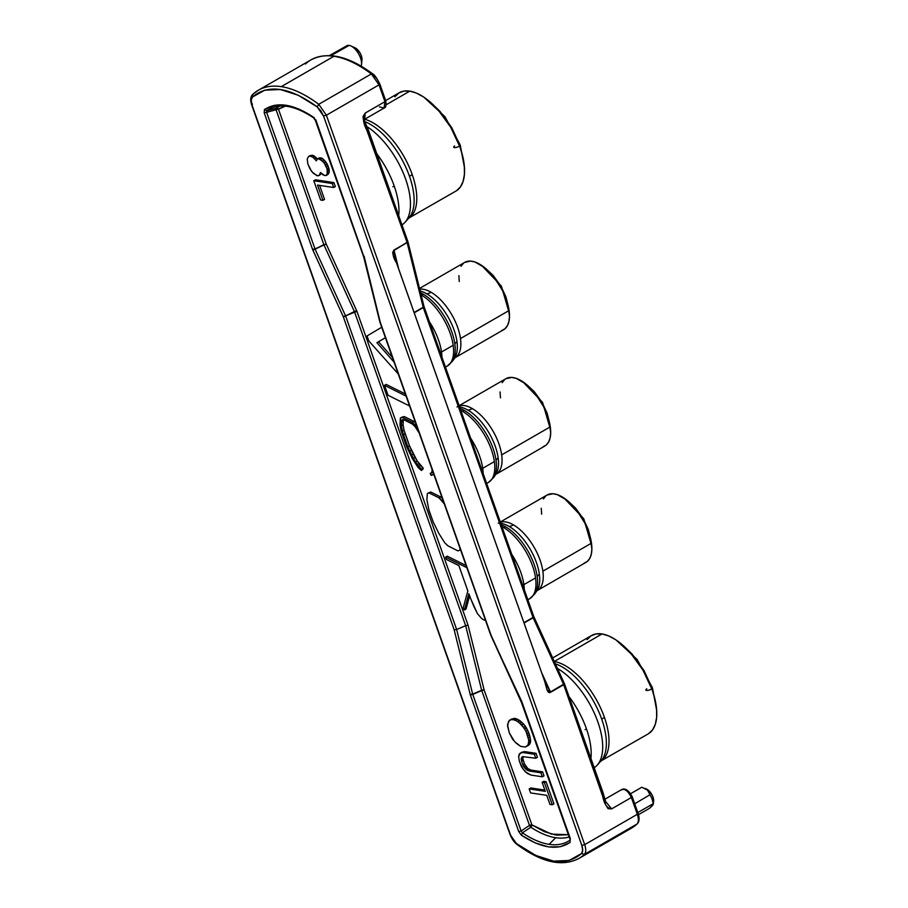 <?xml version="1.0" encoding="UTF-8"?>
<svg xmlns="http://www.w3.org/2000/svg" width="908" height="908" viewBox="0 0 908 908"><rect width="100%" height="100%" fill="white"/><g stroke="black" fill="none" stroke-linecap="round" stroke-linejoin="round"><path stroke-width="1.36" d="M624.727 646.927L632.252 654.259L643.976 670.513L651.796 687.379A3.462 1.101 160.7 0 1 652.443 687.765A3.462 1.101 160.7 0 1 648.062 690.341A3.462 1.101 160.7 0 1 646.825 688.809M597.214 765.16A59.088 28.466 60 0 1 594.207 767.714A59.088 28.466 -120 0 0 597.328 720.464A59.088 28.466 -120 0 0 557.489 668.458A59.088 28.466 60 0 1 595.909 716.832A59.088 28.466 60 0 1 597.214 765.16L601.028 760.927A57.306 27.603 -120 0 0 601.732 719.215A14.664 4.676 160.7 0 1 604.433 717.422A56.75 27.342 60 0 0 554.323 661.523A56.75 27.342 60 0 1 604.433 717.422A14.664 4.676 -19.3 0 0 601.732 719.215A57.306 27.603 -120 0 0 559.033 665.314M432.503 104.102L440.028 111.434L451.753 127.688L459.573 144.554A3.462 1.101 160.7 0 1 460.208 144.94A3.462 1.101 160.7 0 1 455.839 147.505A3.462 1.101 160.7 0 1 454.602 145.984M364.641 119.243A56.75 27.342 60 0 1 412.209 174.597A14.664 4.676 -19.3 0 0 409.508 176.379A57.306 27.603 -120 0 0 367.649 122.886M455.782 355.822A39.986 19.261 -120 0 0 456.94 341.419A39.986 19.261 -120 0 0 426.737 293.806A14.732 9.886 120.2 0 0 431.107 292.262A38.885 18.727 60 0 1 460.481 338.559A38.885 18.727 60 0 1 457.065 356.129M445.465 367.127L447.201 366.128A42.245 20.351 -120 0 0 453.171 345.267A42.245 20.351 -120 0 0 421.267 294.964A6.935 4.653 -59.8 0 1 423.321 294.237A6.935 4.653 120.2 0 0 421.267 294.964A42.245 20.351 -120 0 0 421.108 294.884M460.095 408.441A41.723 20.101 60 0 1 464.51 410.564A6.935 4.653 120.2 0 0 462.456 411.29A6.935 4.653 -59.8 0 1 464.51 410.564A41.723 20.101 60 0 1 496.029 460.243A41.723 20.101 60 0 1 493.521 477.653L495.734 474.43A39.986 19.261 -120 0 0 498.129 457.734A39.986 19.261 -120 0 0 467.926 410.132A14.732 9.886 120.2 0 0 472.296 408.577A38.885 18.727 60 0 1 501.67 454.885A38.885 18.727 60 0 1 498.254 472.444M496.971 472.137A39.986 19.261 -120 0 0 498.129 457.734L496.029 460.243L498.129 457.734A39.986 19.261 -120 0 0 467.926 410.132A39.986 19.261 -120 0 0 459.596 407.022M501.295 524.767A41.723 20.101 60 0 1 505.699 526.878A6.935 4.653 120.2 0 0 503.645 527.605A6.935 4.653 -59.8 0 1 505.699 526.878A41.723 20.101 60 0 1 537.218 576.569A41.723 20.101 60 0 1 534.71 593.98L536.923 590.745A39.986 19.261 -120 0 0 539.329 574.06A39.986 19.261 -120 0 0 509.127 526.447A14.732 9.886 120.2 0 0 513.485 524.903A38.885 18.727 60 0 1 542.859 571.2A38.885 18.727 60 0 1 539.443 588.77M538.172 588.463A39.986 19.261 -120 0 0 539.329 574.06L537.218 576.569L539.329 574.06A39.986 19.261 -120 0 0 509.127 526.447A39.986 19.261 -120 0 0 500.796 523.349M376.797 153.792A59.088 28.466 60 0 1 394.197 185.958A7.151 2.281 160.7 0 1 392.88 186.832A7.151 2.281 -19.3 0 0 394.197 185.958A59.088 28.466 60 0 1 398.703 215.639M569.021 696.618A59.088 28.466 60 0 1 586.42 728.795A7.151 2.281 160.7 0 1 585.104 729.669A7.151 2.281 -19.3 0 0 586.42 728.795A59.088 28.466 60 0 1 590.926 758.464M349.149 45.4A12.814 6.174 60 0 1 350.851 45.922A12.814 6.174 60 0 1 361.509 64.4A12.814 6.174 60 0 1 361.123 66.102A12.814 6.174 -120 0 0 358.546 53.765A12.814 6.174 -120 0 0 349.149 45.4L330.955 55.672L349.149 45.4A12.814 6.174 -120 0 0 346.833 45.752L329.388 55.592M407.522 241.358L407.942 242.005L407.522 241.358L407.942 242.005L407.522 241.358L407.102 242.493L363.722 121.558L363.007 116.599L365.232 113.046L364.675 119.209L365.232 113.046L384.958 101.662L379.011 84.864L371.372 73.945L318.753 104.295L371.372 73.945A125.656 60.53 -120 0 0 333.917 56.285L281.287 86.635A125.656 60.53 60 0 1 318.753 104.295L326.392 115.214L584.695 844.656L637.325 814.306L631.366 797.508L611.64 808.892L605.386 801.197L611.64 808.892L608.088 808.665L605.636 804.692L563.709 684.723L564.481 683.996L563.641 684.553L564.481 683.996M601.028 760.927L648.199 733.891A56.75 27.342 -120 0 0 648.357 680.387A56.75 27.342 -120 0 0 602.038 633.954L554.3 661.489L602.038 633.954A56.75 27.342 -120 0 0 591.483 635.555L552.677 657.937M604.637 757.647A56.75 27.342 60 0 0 604.433 717.422A56.75 27.342 60 0 1 600.744 761.256M598.985 762.799A57.306 27.603 -120 0 0 601.732 719.215A57.306 27.603 -120 0 0 555.378 663.839M404.991 222.335A59.088 28.466 60 0 1 401.972 224.878A59.088 28.466 -120 0 0 405.536 178.819A59.088 28.466 -120 0 0 366.957 126.655A59.088 28.466 60 0 1 404.162 175.187A59.088 28.466 60 0 1 404.991 222.335L408.804 218.09L455.975 191.055A56.75 27.342 -120 0 0 456.134 137.562A56.75 27.342 -120 0 0 409.814 91.129L386.218 104.738L409.814 91.129A56.75 27.342 -120 0 0 399.259 92.73L385.673 100.561M625.816 790.13L630.175 793.41L631.786 796.373L631.366 797.508L632.15 796.588C628.733 790.403 625.34 787.996 621.98 789.393L621.378 789.971C624.613 788.28 627.95 790.8 631.366 797.508L637.325 814.306L584.695 844.656L326.392 115.214L323.509 115.974L320.819 110.821L317.153 106.872L298.13 95.192L280.334 89.517L264.773 90.164L252.345 97.099L252.537 94.557C250.449 96.77 250.165 100.243 251.709 104.987L252.492 104.068L251.709 104.987L510.024 834.441C511.862 839.003 514.223 842.363 517.095 844.497L510.024 834.441L252.072 105.203C250.835 101.401 250.926 98.7 252.345 97.099L252.81 94.353A125.656 60.53 60 0 1 258.337 90.233A125.656 60.53 60 0 1 281.287 86.635L333.917 56.285A125.656 60.53 60 0 1 371.372 73.945L373.063 74.626L372.723 73.877C374.3 74.433 376.661 77.793 379.794 83.945L376.741 78.576L373.063 74.626L371.372 73.945L379.011 84.864L326.392 115.214L379.011 84.864L379.419 83.729L379.011 84.864L384.958 101.662L384.027 108.097L384.958 101.662L365.232 113.046C362.247 117.927 363.223 124.396 368.149 132.477L368.932 131.569C367.626 127.767 363.052 118.8 364.675 119.209A56.75 27.342 60 0 1 412.209 174.597A56.75 27.342 60 0 1 408.509 218.419M408.804 218.09A57.306 27.603 -120 0 0 409.508 176.379A57.306 27.603 -120 0 0 364.778 121.604M454.545 358.104A39.986 19.261 -120 0 0 456.94 341.419L454.829 343.916A41.723 20.101 60 0 1 452.332 361.339L454.987 357.763L503.611 329.718A38.885 18.727 -120 0 0 509.093 310.513L460.481 338.559A38.885 18.727 60 0 1 454.987 357.763A38.885 18.727 60 0 1 454.647 357.956M441.515 351.986A42.245 20.351 -120 0 0 429.416 321.784A42.245 20.351 60 0 1 441.515 351.986L453.171 345.267L441.515 351.986A42.245 20.351 60 0 1 441.935 357.139M486.665 483.453L488.402 482.443A42.245 20.351 -120 0 0 494.361 461.582L482.704 468.312A42.245 20.351 60 0 1 483.124 473.465M495.711 474.453L544.8 446.044A38.885 18.727 -120 0 0 550.293 426.839L501.67 454.885A38.885 18.727 60 0 1 496.177 474.078A38.885 18.727 60 0 1 495.836 474.271M527.854 599.768L529.591 598.769A42.245 20.351 -120 0 0 535.55 577.908L523.893 584.627A42.245 20.351 60 0 1 524.313 589.78M536.912 590.768L585.989 562.358A38.885 18.727 -120 0 0 591.483 543.154L542.859 571.2A38.885 18.727 60 0 1 537.366 590.404A38.885 18.727 60 0 1 537.025 590.597M590.654 538.762L588.327 529.568L583.242 518.672L575.638 508.185L569.884 502.76M500.387 522.225A38.885 18.727 60 0 1 513.485 524.903A38.885 18.727 60 0 1 542.859 571.2L591.483 543.154A38.885 18.727 -120 0 0 573.062 505.96A38.885 18.727 -120 0 0 547.138 494.996L500.319 521.998M498.186 523.246A38.885 18.727 60 0 1 513.485 524.903A14.732 9.886 -59.8 0 1 509.127 526.447M541.645 514.2L541.259 508.276M543.37 498.957L545.799 495.938M547.059 495.042L552.915 493.736L557.33 494.644L567.057 500.297L576.705 510.262L584.809 523.042L590.132 536.673L591.868 549.09L591.29 554.232L589.757 558.397L587.328 561.416L584.116 563.176M523.893 584.627A42.245 20.351 -120 0 0 511.794 554.425A42.245 20.351 60 0 1 523.893 584.627L535.55 577.908A42.245 20.351 -120 0 0 503.645 527.605A42.245 20.351 60 0 1 535.55 577.908A42.245 20.351 60 0 1 531.85 596.987M536.004 591.596A41.723 20.101 -120 0 0 537.218 576.569A41.723 20.101 -120 0 0 505.699 526.878M503.645 527.605A42.245 20.351 -120 0 0 501.976 526.697M549.465 422.436L547.138 413.242L542.053 402.346L534.449 391.87L528.694 386.433M459.198 405.899A38.885 18.727 60 0 1 472.296 408.577A38.885 18.727 60 0 1 501.67 454.885L550.293 426.839A38.885 18.727 -120 0 0 531.872 389.646A38.885 18.727 -120 0 0 505.949 378.67L459.119 405.683M456.996 406.92A38.885 18.727 60 0 1 472.296 408.577A14.732 9.886 -59.8 0 1 467.926 410.132M500.456 397.874L500.07 391.95M502.181 382.643L504.61 379.623M505.87 378.715L511.726 377.422L516.141 378.33L525.868 383.971L535.516 393.947L543.62 406.716L548.943 420.347L550.679 432.764L550.1 437.917L548.568 442.071L546.139 445.102L542.916 446.861M482.704 468.312A42.245 20.351 -120 0 0 470.605 438.099A42.245 20.351 60 0 1 482.704 468.312L494.361 461.582A42.245 20.351 -120 0 0 462.456 411.29A42.245 20.351 60 0 1 494.361 461.582A42.245 20.351 60 0 1 490.649 480.673M494.815 475.27A41.723 20.101 -120 0 0 496.029 460.243A41.723 20.101 -120 0 0 464.51 410.564M462.456 411.29A42.245 20.351 -120 0 0 460.787 410.382M421.267 294.964A42.245 20.351 60 0 1 453.171 345.267A42.245 20.351 60 0 1 449.46 364.346M453.625 358.955A41.723 20.101 -120 0 0 454.829 343.916A41.723 20.101 -120 0 0 423.321 294.237A41.723 20.101 60 0 1 454.829 343.916L456.94 341.419A39.986 19.261 -120 0 0 426.737 293.806A39.986 19.261 -120 0 0 420.166 291.037M420.608 292.83A41.723 20.101 60 0 1 423.321 294.237M459.266 281.559L458.881 275.623M460.992 266.316L463.409 263.297M464.68 262.401L470.537 261.095L474.952 262.003L484.679 267.656L494.315 277.621L502.419 290.401L507.754 304.032L509.49 316.449L508.911 321.591L507.379 325.756L504.95 328.775L501.727 330.535M419.519 288.449L464.76 262.355A38.885 18.727 -120 0 1 490.672 273.319A38.885 18.727 -120 0 1 509.093 310.513L460.481 338.559A38.885 18.727 60 0 0 431.107 292.262A38.885 18.727 60 0 0 419.712 289.209A38.885 18.727 60 0 1 431.107 292.262A14.732 9.886 -59.8 0 1 426.737 293.806M508.276 306.121L505.949 296.927L500.864 286.031L493.248 275.544L487.505 270.119M406.75 219.974A57.306 27.603 -120 0 0 409.508 176.379A14.664 4.676 160.7 0 1 412.209 174.597A56.75 27.342 60 0 1 412.414 214.81M394.832 96.827L398.782 93.025L403.833 91.095L409.814 91.129L416.466 93.104L423.548 96.963L430.789 102.547L437.917 109.641L450.709 127.222L459.981 147.039L462.842 156.846L464.34 166.073L464.419 174.381L463.091 181.43L460.401 186.957L456.452 190.759M459.596 145.938A3.462 1.101 -19.3 0 0 460.208 144.94L464.453 167.571M547.002 689.728L550.123 692.452M587.056 639.652L591.006 635.85L596.068 633.932L602.038 633.954L608.689 635.94L615.783 639.788L623.024 645.372L630.141 652.466L642.932 670.047L652.216 689.876L655.065 699.671L656.563 708.91L656.654 717.207L655.326 724.255L652.636 729.794L648.675 733.596M651.819 688.763A3.462 1.101 -19.3 0 0 652.443 687.765L656.677 710.396M604.444 801.106L605.942 802.615L602.923 792.366L602.14 793.24C603.638 803.296 606.805 808.517 611.64 808.892L631.366 797.508C627.95 790.8 624.613 788.28 621.378 789.971M533.688 616.975L533.144 617.769L533.688 616.975L533.144 617.769L563.573 684.382L564.379 683.769L550.452 691.953L541.645 672.669L550.589 692.282L548.284 691.975L546.82 689.217L544.755 681.533L396.456 262.752L393.312 255.693L392.653 252.469L393.981 250.063L407.102 242.493L368.149 132.477L368.557 131.342M533.416 616.305L533.007 617.44L533.779 616.521L564.492 683.803L602.923 792.332M407.874 241.778L394.083 250.392L398.703 269.04L394.083 250.392L407.942 242.005L407.204 242.822L423.185 307.256L423.491 305.792L423.276 307.585L423.696 306.45L423.276 307.585L533.007 617.44L563.641 684.553L564.379 683.769M423.491 305.792L423.9 306.507M602.549 792.116L602.14 793.24L563.709 684.723L550.589 692.282L563.573 684.382L550.452 691.953L544.766 681.511L396.467 262.741L393.981 250.063L407.102 242.493L423.276 307.585L533.144 617.769L524.052 623.013L533.144 617.769M523.939 622.672L533.007 617.44L523.939 622.672M414.207 312.817L423.276 307.585L414.207 312.817M414.093 312.5L423.185 307.256L414.093 312.5M385.378 100.527L384.958 101.662L385.741 100.754C386.445 105.305 385.877 107.746 384.027 108.097L379.487 106.872M544.766 681.522L396.478 262.73L393.981 250.063C392.233 253.264 393.05 257.486 396.456 262.752L544.755 681.533C546.196 685.801 547.013 694.382 550.589 692.282L545.22 682.895M252.81 94.353A125.656 60.53 60 0 1 258.337 90.233A125.656 60.53 60 0 1 281.287 86.635A125.656 60.53 60 0 1 318.753 104.295L317.153 106.872L323.509 115.974L326.392 115.214L318.753 104.295L317.153 106.872C289.675 87.032 268.076 83.774 252.345 97.099L251.21 100.334L252.072 105.203L510.387 834.656L513.077 839.798L516.754 843.748L535.765 855.438L553.562 861.113L569.123 860.466L581.551 853.52L582.686 850.297L581.824 845.427L323.509 115.974L581.824 845.427L584.695 844.656C586.182 849.218 586.08 852.464 584.377 854.383L636.996 824.033C638.699 822.115 638.812 818.868 637.325 814.306L638.108 813.398L632.15 796.588M333.917 56.285A125.656 60.53 -120 0 0 310.956 59.883A125.656 60.53 60 0 1 333.917 56.285M470.162 694.325L454.193 629.88L343.258 316.654L312.568 249.382L264.205 112.819L264.41 109.607L274.171 105.362L285.884 105.203L299.038 109.119L313.078 116.95L315.712 120.594L364.074 257.157L380.248 322.226L491.16 635.452L521.862 702.724L570.224 839.287L570.02 842.499L560.247 846.744L548.546 846.914L535.38 842.999L521.34 835.167L518.706 831.524L470.355 694.96L470.162 694.325L472.659 694.121L456.645 629.516L454.193 629.88L343.258 316.654L345.676 316.132L456.645 629.516L454.193 629.88L470.162 694.325L470.355 694.96L472.762 694.438L470.162 694.325M638.108 813.398C639.641 818.142 639.368 821.615 637.268 823.828L631.48 828.141A125.656 60.53 -120 0 0 636.996 824.033L584.377 854.383A125.656 60.53 60 0 1 578.85 858.491A125.656 60.53 60 0 0 584.377 854.383C586.08 852.464 586.182 849.218 584.695 844.656L581.824 845.427C583.061 849.241 582.97 851.931 581.551 853.52L584.377 854.383L581.551 853.52C565.82 866.856 544.221 863.599 516.754 843.748L517.095 844.497C541.463 862.464 562.052 867.129 578.85 858.491L631.48 828.141A125.656 60.53 60 0 0 636.996 824.033L636.996 824.033C638.699 822.115 638.812 818.868 637.325 814.306L637.734 813.171M305.44 64.003A125.656 60.53 60 0 1 310.956 59.883L258.337 90.233L252.537 94.557M472.762 694.438L470.355 694.96L518.706 831.524L521.124 831.002L472.659 694.121L456.645 629.516L345.676 316.132L344.359 316.563L354.517 311.864L465.645 625.657L456.645 629.516L465.645 625.657L481.649 690.262L472.659 694.121L481.751 690.579L472.762 694.438L481.751 690.579L529.489 825.395L521.124 831.002L518.706 831.524L521.34 835.167L522.429 832.818L521.124 831.002L472.762 694.438M364.074 257.157L315.746 119.708L315.712 120.594L313.078 116.95C293.08 103.841 276.849 101.39 264.41 109.607L264.205 112.819L266.612 112.297L314.974 248.86L312.568 249.382L312.829 250.029L315.099 249.189L345.539 315.814L343.258 316.654L356.923 311.342L468.097 625.294L465.645 625.657L481.649 690.262L484.157 690.057L481.694 690.42L529.489 825.395L531.895 824.873L530.828 827.233L531.645 826.11L530.147 826.405L530.828 827.233A101.242 48.771 -120 0 0 555.696 837.709L549.09 844.338A103.875 50.031 60 0 1 522.429 832.818L530.828 827.233L522.429 832.818L521.124 831.002L529.489 825.395L530.828 827.233A101.242 48.771 -120 0 0 555.696 837.709L549.09 844.338A103.875 50.031 60 0 0 570.065 840.07A103.875 50.031 60 0 1 549.09 844.338A103.875 50.031 60 0 1 522.429 832.818L521.34 835.167C541.35 848.276 557.569 850.717 570.02 842.499L570.247 838.402L521.76 701.521L490.763 635.146L380.248 322.226L364.108 256.272M521.884 701.839L521.862 702.724L521.884 701.839M364.199 256.589L364.267 257.793M313.078 116.95L314.429 117.881M570.247 839.923L521.476 702.497L490.785 635.237L379.862 322.011L363.688 256.93L315.337 120.367L313.521 117.779C298.8 108.029 286.202 104.318 275.737 106.645A103.875 50.031 60 0 0 266.714 110.697L266.612 112.297L314.974 248.86L326.233 244.082L323.952 244.922L326.233 244.082L356.923 311.342L356.662 310.695L354.392 311.546L356.662 310.695L326.233 244.082L278.484 109.255L285.316 106.145L277.394 109.346L278.484 109.255L277.462 108.336L278.484 109.255L326.233 244.082L323.884 244.763L354.517 311.864L356.923 311.342L468.097 625.294L484.157 690.057L531.895 824.873L544.459 831.694L556.252 835.133L568.306 834.724L551.406 834.1L531.895 824.873L484.157 690.057L468.097 625.294L465.645 625.657L354.517 311.864L345.539 315.814L315.099 249.189L323.952 244.922L276.077 109.789L277.394 109.346L277.462 108.336L276.009 108.756L276.077 109.789L266.612 112.297L277.394 109.346L276.202 108.165L266.714 110.697L276.202 108.165A101.242 48.771 -120 0 1 280.163 106.032A101.242 48.771 -120 0 0 276.202 108.165L276.077 109.789L323.827 244.604L315.099 249.189L323.952 244.922L354.392 311.546L344.734 316.336L343.258 316.654L312.829 250.029L314.974 248.86L312.568 249.382L264.205 112.819L266.612 112.297L266.714 110.697L264.41 109.607L266.714 110.697A103.875 50.031 60 0 1 275.737 106.645A103.875 50.031 60 0 1 287.768 106.372M555.696 837.709A101.242 48.771 -120 0 0 569.1 836.983A101.242 48.771 -120 0 1 555.696 837.709M653.147 803.739L637.802 812.547L653.147 803.739A12.814 6.174 -120 0 0 649.969 794.738L634.703 803.796L649.969 794.738A12.814 6.174 60 0 1 653.147 803.739L652.841 805.101L649.356 808.381L638.494 814.646L649.356 808.381M361.509 64.4L361.974 59.939A8.444 4.075 -120 0 0 354.949 47.761L350.851 45.922M481.694 690.42L483.011 689.944L481.694 690.42M530.147 826.405L530.805 824.963L529.489 825.395L530.147 826.405M641.854 787.213L647.552 790.164L649.969 794.738L647.54 790.153L641.854 787.213L630.663 793.671L641.854 787.213M652.262 805.759L650.446 807.45M653.317 804.182L653.635 801.31A8.444 4.075 -120 0 0 646.587 789.086L644.998 788.405M361.793 60.836L361.305 55.694L359.92 52.755L355.868 48.272L353.825 47.409M521.862 752.21L524.699 751.608L536.015 753.311L537.434 757.306L535.788 758.259L522.758 756.636L521.317 758.146L521.555 761.279L523.723 766.761L526.231 769.553L529.398 771.062L540.941 772.799L542.36 776.794L531.044 775.091L527.423 773.514L523.008 769.065L519.376 761.29L518.627 756.705L520.216 753.152L523.065 752.55L534.381 754.264L535.788 758.259L537.434 757.306L536.015 753.311L534.381 754.264L536.015 753.311L524.699 751.608L520.216 753.152L521.862 752.21M523.303 756.591L522.792 758.543L524.484 763.957L527.877 768.599L531.044 770.109L542.587 771.845L544.005 775.852L542.36 776.794L544.005 775.852L542.587 771.845L540.941 772.799L542.587 771.845L531.044 770.109L529.398 771.062L531.044 770.109L529.296 769.507L527.65 770.449L529.296 769.507L527.877 768.599L526.231 769.553L527.877 768.599L526.572 767.374L524.926 768.316L526.572 767.374L525.357 765.807L523.723 766.761L525.357 765.807L524.484 763.957L522.849 764.911L524.484 763.957L523.201 760.325L521.555 761.279L523.201 760.325L522.792 758.543L521.147 759.497L522.792 758.543L522.963 757.193L521.317 758.146L523.303 756.591M530.805 787.962L544.879 790.085L530.805 787.962L529.16 788.916L545.322 791.356L542.11 782.265L543.756 781.311L546.06 781.663L553.914 803.841L552.268 804.783L549.964 804.443L546.741 795.351L530.578 792.911L529.16 788.916L530.805 787.962M511.068 719.272L514.246 718.376L517.378 719.193L521.748 722.257L525.335 726.241L528.683 732.597L530.431 739.396L530.34 742.823L528.592 745.309L525.255 747.034L520.636 746.342L516.277 743.277L512.679 739.294L509.331 732.938L507.527 724.754L509.422 720.214L512.6 719.318L518.196 721.542L524.676 728.715L527.037 733.539L528.796 740.338L528.694 743.765L526.946 746.263L529.693 744.095L528.059 745.048L529.693 744.095L530.34 742.823L528.694 743.765L530.34 742.823L530.612 741.144L528.978 742.086L530.612 741.144L530.431 739.396L528.796 740.338L530.431 739.396L530 736.921L528.354 737.864L530 736.921L529.455 734.776L527.809 735.718L529.455 734.776L528.683 732.597L527.037 733.539L528.683 732.597L527.684 730.373L526.038 731.326L527.684 730.373L526.322 727.762L524.676 728.715L526.322 727.762L525.335 726.241L523.7 727.183L525.335 726.241L523.417 723.88L521.771 724.834L523.417 723.88L521.748 722.257L520.102 723.199L521.748 722.257L519.841 720.589L518.196 721.542L519.841 720.589L517.378 719.193L515.733 720.135L517.378 719.193L515.63 718.58L513.985 719.533L515.63 718.58L514.246 718.376L511.068 719.272M321.568 173.576L319.321 175.369L316.813 175.687L311.603 171.453L307.869 164.007L307.222 159.093L308.504 156.539L309.866 156.051L312.885 157.197L316.359 160.818L317.437 158.911L319.378 158.866L324.008 162.657L327.118 168.979L327.606 172.838L326.324 175.403L325.302 175.584L323.1 174.915L320.479 172.452L319.321 175.369L321.568 173.576M310.15 155.586L312.658 155.279L317.346 159.048L316.438 157.913L314.792 158.866L316.438 157.913L314.531 156.255L312.885 157.197L314.531 156.255L312.658 155.279L308.504 156.539L310.15 155.586M319.083 157.969L321.023 157.913L324.213 160.114L327.992 165.846L329.252 171.884L327.97 174.45L326.324 175.403L327.97 174.45L328.844 173.201L327.198 174.154L328.844 173.201L329.252 171.884L327.606 172.838L329.252 171.884L329.173 169.819L327.527 170.761L329.173 169.819L328.764 168.025L327.118 168.979L328.764 168.025L327.992 165.846L326.347 166.8L327.992 165.846L327.118 163.996L325.473 164.95L327.118 163.996L325.654 161.715L324.008 162.657L325.654 161.715L324.213 160.114L322.567 161.068L324.213 160.114L322.306 158.457L320.66 159.399L322.306 158.457L321.023 157.913L317.437 158.911L319.083 157.969M319.605 185.391L324.565 199.397L322.919 200.35L320.615 199.998L313.793 180.737L332.271 183.518L333.679 187.513L317.516 185.084L322.919 200.35L324.565 199.397L319.605 185.391M315.439 179.784L333.906 182.576L335.324 186.571L333.679 187.513L335.324 186.571L333.906 182.576L332.271 183.518L333.906 182.576L315.439 179.784L313.793 180.737L315.439 179.784M423.105 468.925L421.391 470.503L418.1 467.495L412.448 458.767L406.659 446.747L401.041 430.494L400.031 424.876L400.383 418.043L402.698 417.521L412.255 422.345L417.657 428.746L415.467 425.341L416.284 424.876L415.467 425.341L412.255 422.345L413.9 421.403L415.626 423.014L413.9 421.403L412.255 422.345L402.698 417.521L404.344 416.568L413.9 421.403L404.344 416.568L400.383 418.043L402.028 417.101L404.344 416.568L400.383 418.043L400.031 424.876L401.041 430.494L406.659 446.747L412.448 458.767L418.1 467.495L421.391 470.503L423.105 468.914M431.822 472.501L430.176 473.443L431.811 472.875L432.106 469.549L431.811 472.875L430.176 473.443L431.822 472.501M403.311 419.519L403.084 424.865L404.026 430.074L409.485 445.828L417.237 461.048L423.196 468.085L421.46 469.867L423.196 468.085L420.234 465.384L418.588 466.326L421.55 469.039L418.588 466.326L420.234 465.384L419.11 463.67L417.464 464.612L418.588 466.326L417.464 464.612L419.11 463.67L417.237 461.048L415.592 461.99L417.464 464.612L415.592 461.99L417.237 461.048L415.035 457.371L413.39 458.313L415.592 461.99L413.39 458.313L415.035 457.371L413.299 453.977L411.653 454.919L413.39 458.313L411.653 454.919L413.299 453.977L411.415 450.175L409.769 451.128L411.653 454.919L409.769 451.128L411.415 450.175L409.485 445.828L407.84 446.781L409.769 451.128L407.84 446.781L409.485 445.828L405.161 433.808L403.515 434.762L407.84 446.781L403.515 434.762L405.161 433.808L404.026 430.074L402.38 431.028L403.515 434.762L402.38 431.028L404.026 430.074L403.084 424.865L401.438 425.807L402.38 431.028L401.438 425.807L403.084 424.865L403.152 421.21L401.506 422.152L401.438 425.807L401.506 422.152L403.152 421.21L403.311 419.519M386.161 384.379L405.343 393.959L386.161 384.379L384.515 385.321L406.103 396.115L384.515 385.321L386.161 384.379M428.962 492.681L430.778 492.022L440.652 496.914L442.344 498.458L440.652 496.914L439.018 497.856L444.273 503.895L442.128 500.705L442.968 500.217L442.128 500.705L439.018 497.856L440.652 496.914L430.778 492.022L429.132 492.976L439.018 497.856L429.132 492.976L430.778 492.022L427.316 493.634L428.962 492.681M447.247 556.173L466.11 565.548L447.247 556.173L445.601 557.126L447.247 556.173M469.652 595.864L466.031 609.041L464.397 609.994L463.125 608.167L467.847 590.96L458.881 565.593L446.384 559.442L445.601 557.126L466.86 567.693L445.601 557.126L446.384 559.442L458.881 565.593L467.847 590.96L463.125 608.167L464.397 609.994L466.031 609.041L469.652 595.864M385.412 337.674L378.568 341.76L392.415 357.434L378.568 341.76L376.922 342.702L394.072 362.133L376.922 342.702L385.401 337.64M483.011 689.944L484.157 690.057L483.011 689.944M530.805 824.963L531.645 826.11L531.895 824.873L530.805 824.963M653.465 802.173L652.977 797.042L651.581 794.091L647.54 789.608L645.497 788.757M522.826 756.636L521.862 757.193L522.826 756.636M544.414 782.617L552.268 804.783L553.914 803.841L546.06 781.663L544.414 782.617L546.06 781.663L543.756 781.311L542.11 782.265L544.414 782.617L542.11 782.265L545.322 791.356L529.16 788.916L530.578 792.911L546.741 795.351L549.964 804.443L552.268 804.783L544.414 782.617M321.409 173.428L320.195 174.132L321.409 173.428M412.334 424.036L403.379 419.507L401.733 419.882L401.506 422.152L401.733 419.882L403.379 419.507L412.334 424.036L414.956 426.488L412.334 424.036M419.178 433.025L414.956 426.488L419.178 433.025M430.88 474.816L430.176 473.443L430.88 474.816M431.164 475.361L430.869 474.827L433.15 474.68L431.164 475.361M433.797 474.305L433.15 474.68L433.797 474.305M433.354 473.057L433.15 474.68L433.354 473.057M409.61 406.001L388.034 395.252L384.515 385.321L388.034 395.252L409.61 406.001M457.961 550.895L447.905 545.822L444.693 542.7L438.939 533.598L433.127 521.771L428.882 509.921L426.908 499.775L427.316 493.634L426.908 499.775L428.882 509.921L433.127 521.771L438.939 533.598L444.693 542.7L447.905 545.822L457.961 550.895L459.8 550.157L457.961 550.895M460.504 549.749L459.8 550.157L460.504 549.749M460.072 548.511L459.8 550.157L460.072 548.511M468.857 593.741L464.397 609.994L468.857 593.741L470.889 599.121L468.857 593.741M473.931 606.567L470.889 599.121L477.449 613.66L473.931 606.567M481.773 618.643L477.449 613.66L481.773 618.643L484.407 620.209L481.773 618.643M485.281 619.699L484.407 620.209L485.281 619.699M485.133 619.279L484.407 620.209L485.133 619.279M367.036 335.949L381.723 327.255L367.036 335.949L368.807 340.954L367.036 335.949M398.272 373.994L368.807 340.954L398.272 373.994M540.941 772.799L527.65 770.449L523.723 766.761L521.555 761.279L521.317 758.146L522.758 756.636L535.788 758.259L534.381 754.264L523.065 752.55L520.216 753.152L519.115 754.366L518.627 756.705L519.376 761.29L521.533 766.772L525.289 771.811L531.044 775.091L542.36 776.794L540.941 772.799M521.771 724.834L515.733 720.135L511.113 719.442L508.548 721.463L507.583 726.139L509.331 732.938L514.609 741.643L520.636 746.342L525.255 747.034L528.059 745.048L528.796 740.338L526.038 731.326L521.771 724.834M327.198 174.154L327.118 168.979L325.473 164.95L322.567 161.068L318.458 158.73L317.437 158.911L316.359 160.818L312.885 157.197L309.866 156.051L308.504 156.539L307.222 159.093L307.869 164.007L310.139 169.172L313.396 173.451L317.97 175.857L319.321 175.369L320.479 172.452L324.383 175.448L326.324 175.403L327.198 174.154M317.516 185.084L333.679 187.513L332.271 183.518L313.793 180.737L320.615 199.998L322.919 200.35L317.516 185.084M509.422 313.68L501.375 286.054L481.546 265.352M550.611 430.006L542.564 402.38L522.736 381.678M591.8 546.321L583.753 518.695L563.925 497.993M529.591 598.769L534.71 593.98M488.402 482.443L493.521 477.653M447.201 366.128L452.332 361.339M423.832 97.145L444.92 116.644L460.208 144.928M616.055 639.981L637.155 659.469L652.432 687.753M533.779 616.521L424.059 306.666M423.923 306.2L407.953 241.778L368.932 131.569M364.301 119.481L384.027 108.097M621.98 789.393L604.807 799.29M379.794 83.945L385.741 100.754M396.478 262.73L394.174 252.606M372.723 73.877C348.343 55.91 327.765 51.245 310.956 59.883"/></g></svg>
